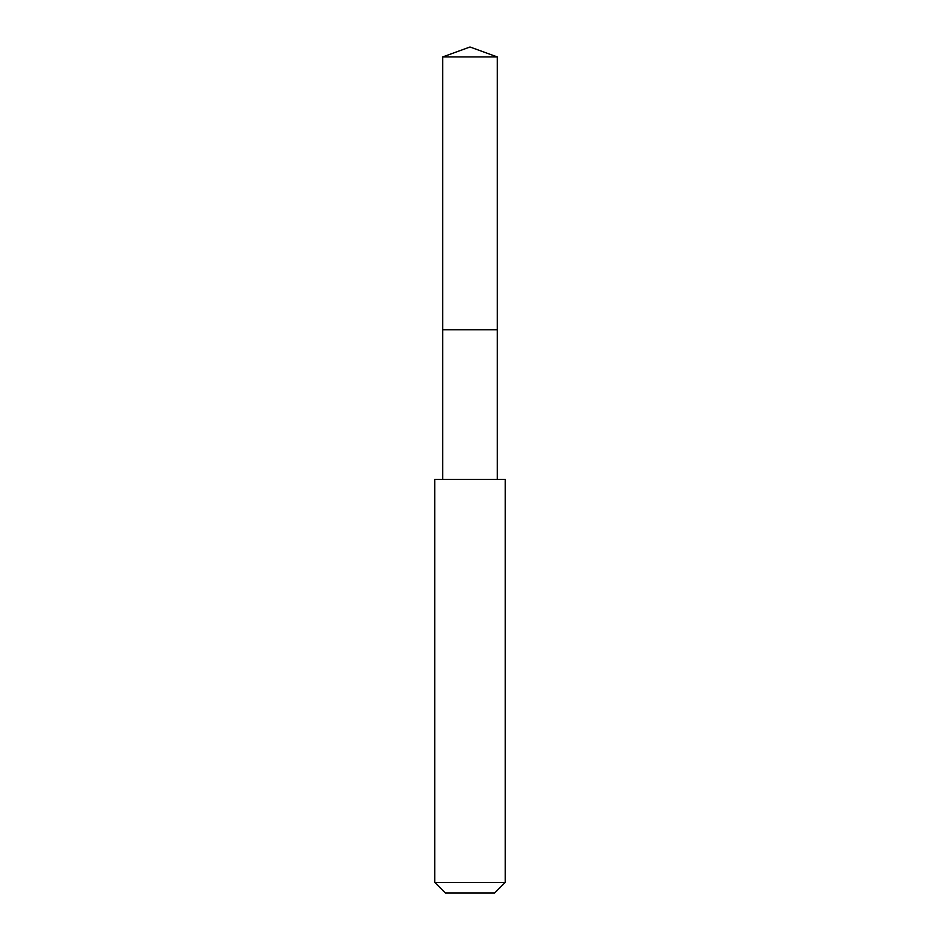 <?xml version="1.0" encoding="UTF-8"?>
<svg xmlns="http://www.w3.org/2000/svg" width="940" height="940" viewBox="0 0 940 940"><rect width="100%" height="100%" fill="white"/><g stroke="black" fill="none" stroke-linecap="round" stroke-linejoin="round"><path stroke-width="1.41" d="M497.284 479.365L497.284 56.929L442.716 56.929L442.716 329.752L497.284 329.752L442.716 329.752L442.716 56.929L470 47L442.716 56.929M470 479.365L434.797 479.365L434.797 882.437L505.203 882.437L505.203 479.365L470 479.365M434.797 882.437L445.36 893L494.64 893L505.203 882.437M470 47L497.284 56.929M442.716 479.365L442.716 329.752"/></g></svg>
